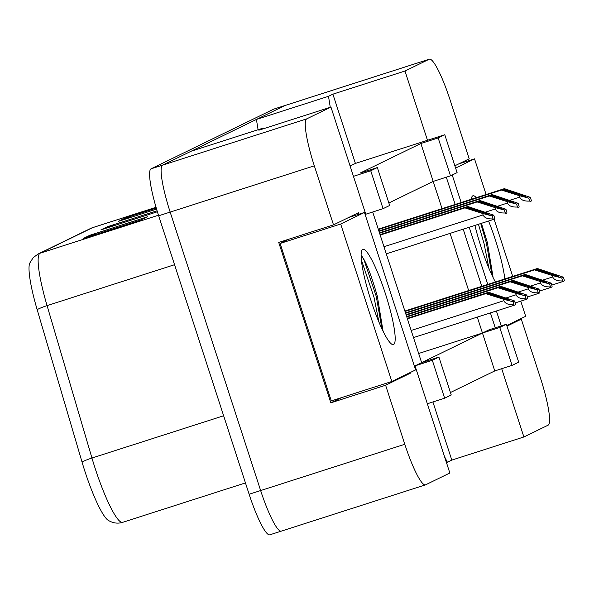 <?xml version="1.0" encoding="UTF-8"?>
<svg xmlns="http://www.w3.org/2000/svg" width="594" height="594" viewBox="0 0 594 594"><rect width="100%" height="100%" fill="white"/><g stroke="black" fill="none" stroke-linecap="round" stroke-linejoin="round"><path stroke-width="0.89" d="M358.925 214.219L358.442 212.734L333.509 224.866L314.323 165.823A45.998 7.277 -107.8 0 1 306.719 118.867L330.947 107.076L365.763 214.234L383.063 208.68L389.664 205.465L377.353 167.56L370.745 170.775L353.445 176.329M372.69 212.006L421.636 362.637L415.028 365.852L449.844 473.01L425.623 484.808A45.998 7.277 -107.8 0 1 425.467 484.867A45.998 7.277 -107.8 0 1 404.804 444.282L385.617 385.239L410.543 373.099L410.343 372.468M377.353 167.56L360.053 173.106L420.871 143.496L433.189 181.4L388.862 202.985M506.979 326.151L521.317 319.171L540.503 378.215A45.998 7.277 -107.8 0 1 548.106 425.17L523.878 436.969L501.7 368.711M446.309 177.19L455.167 204.455M463.201 229.173L481.779 286.345M490.406 312.897L495.255 327.821M350.089 166.001L355.405 163.417L427.48 140.281L404.982 71.028L429.202 59.237A45.998 7.277 -107.8 0 1 429.358 59.177A45.998 7.277 -107.8 0 1 450.022 99.755L469.208 158.798L454.87 165.785M506.363 324.257L499.754 327.472L512.073 365.377L518.681 362.162L506.363 324.257L489.062 329.811L482.454 333.026L477.286 317.107M468.659 290.563L450.081 233.383M442.047 208.665L433.189 181.4L450.49 175.854L457.098 172.631L444.78 134.727L438.172 137.942L420.871 143.496M438.929 357.083L432.328 360.306L444.639 398.21L451.247 394.988L438.929 357.083L421.636 362.637L482.454 333.026L494.772 370.931L450.445 392.515M444.535 456.682L447.393 462.243L446.443 462.548M516.906 320.589L521.317 319.171M355.405 163.417L332.9 94.164L328.497 96.31L256.415 119.446L285.046 105.502A45.998 7.277 -107.8 0 1 285.202 105.442L429.358 59.177M332.9 94.164L404.982 71.028M328.497 96.31L330.271 107.291M258.086 129.73L256.415 119.446M263.588 128.69L263.268 128.066L191.186 151.203L162.563 165.139L285.023 105.517L273.492 109.214A45.998 7.277 -107.8 0 1 273.641 109.155L285.113 105.472M263.268 128.066L258.865 130.212L330.947 107.076M281.459 531.073A45.998 7.277 -107.8 0 1 281.304 531.133A45.998 7.277 -107.8 0 1 260.64 490.555L170.166 212.088A45.998 7.277 -107.8 0 1 162.563 165.139L306.719 118.867M385.617 385.239L330.836 402.821L278.727 242.449L333.509 224.866M447.393 462.243L451.804 460.098L523.878 436.969M451.804 460.098L432.915 401.975M512.073 365.377L494.772 370.931M444.639 398.21L427.346 403.757M444.78 134.727L427.48 140.281M418.666 353.497L499.754 327.472M432.328 360.306L415.028 365.852M438.172 137.942L450.49 175.854M370.745 170.775L383.063 208.68M330.836 402.821L341.468 397.646M406.133 374.517L410.543 373.099M158.472 215.214L40.088 253.207A61.331 9.697 72.2 0 0 47.067 305.628L91.951 458.033A61.331 9.697 72.2 0 0 95.107 468.221A61.331 9.697 72.2 0 0 122.661 522.334C117.775 523.856 112.949 523.18 108.182 520.299A55.962 8.851 -107.8 0 1 84.92 471.361A55.962 8.851 -107.8 0 1 82.039 462.065L37.162 309.66A55.962 8.851 -107.8 0 1 29.7 263.209L33.182 257.662L38.113 254.002L90.526 228.49A15.333 15.14 64 0 1 92.501 227.695L40.088 253.207A15.333 15.14 -116 0 0 38.113 254.002M269.951 534.763A45.998 7.277 -107.8 0 1 269.795 534.823A45.998 7.277 -107.8 0 1 249.131 494.245L158.657 215.785A45.998 7.277 -107.8 0 1 151.047 168.83L273.492 109.214M89.894 235.254L147.557 216.743L140.949 219.958L83.286 238.469L89.894 235.254A12.266 12.11 -116 0 1 91.951 234.786L86.531 237.429M132.024 216.981L127.19 217.634A12.266 12.11 -116 0 0 125.126 218.095L156.274 208.1M156.571 209.103L118.525 221.317L125.126 218.095M114.412 225.557L109.571 226.21A12.266 12.11 -116 0 0 107.514 226.678L157.076 210.766M157.38 211.761L100.906 229.893L107.514 226.678M96.792 234.133L91.951 234.786M503.445 299.235L512.949 301.722L513.907 304.677C508.479 304.945 505.145 303.623 503.92 300.69L503.445 299.235L485.714 293.659L407.387 318.792M485.714 293.659L407.343 318.666M513.907 304.677A7.67 1.21 72.2 0 0 514.567 305.145A7.67 1.21 72.2 0 0 514.597 305.13L515.258 304.811A7.67 1.21 72.2 0 0 515.503 303.905L514.538 300.943L488.572 292.263L407.246 318.369M486.597 293.228L509.919 300.141L487.696 292.694L407.291 318.495M487.696 292.694L488.572 292.263M512.949 301.722L514.538 300.943M482.64 213.461L492.144 215.941L493.102 218.896C487.674 219.171 484.34 217.842 483.115 214.917L482.64 213.461L464.909 207.878L380.182 235.068M464.909 207.878L380.138 234.934M493.102 218.896A7.67 1.21 72.2 0 0 493.763 219.364A7.67 1.21 72.2 0 0 493.792 219.357L494.453 219.03A7.67 1.21 72.2 0 0 494.691 218.124L493.733 215.162L467.768 206.482L380.041 234.637M465.785 207.447L489.114 214.36L466.891 206.912L380.086 234.771M466.891 206.912L467.768 206.482M492.144 215.941L493.733 215.162M383.056 331.192L377.324 296.213C371.332 275.148 366.104 261.716 361.635 255.925L361.115 255.583M370.968 300.46A49.993 7.908 -107.8 0 1 361.857 250.364A49.993 7.908 -107.8 0 1 385.328 293.466A49.993 7.908 -107.8 0 1 392.025 344.342A49.993 7.908 -107.8 0 1 370.968 300.46M415.622 369.899L364.456 212.444L340.674 224.027L391.832 381.482L415.622 369.899M381.972 328.928L376.284 296.48L363.996 259.86L361.635 255.925M378.92 322.03L373.997 297.215L361.367 259.934M348.515 217.56L364.456 212.444M288.907 239.182L280.13 243.458L331.289 400.913L391.832 381.482M280.13 243.458L340.674 224.027M495.396 281.979A49.993 7.908 -107.8 0 1 481.029 246.874A49.993 7.908 -107.8 0 1 474.918 225.408M471.294 199.28A49.993 7.908 -107.8 0 1 471.926 196.777A49.993 7.908 -107.8 0 1 476.299 197.676M488.565 221.035A49.993 7.908 -107.8 0 1 495.389 239.879A49.993 7.908 -107.8 0 1 504.833 278.95M493.124 277.606L487.384 242.627L481.422 223.329M506.771 325.519L525.683 316.312L520.752 301.136M512.719 276.418L494.126 219.193M486.107 194.528L474.524 158.858L455.613 168.065M452.22 175.007L461.167 202.532M469.201 227.25L487.778 284.422M496.398 310.974L501.247 325.898M492.032 275.341L486.352 242.894L480.746 223.544M488.981 268.443L484.058 243.629L478.46 224.272M458.575 163.974L474.524 158.858M515.644 293.295L525.148 295.782L526.106 298.737C520.678 299.005 517.344 297.683 516.119 294.75L515.644 293.295L497.913 287.719L406.793 316.966M497.913 287.719L406.749 316.832M526.106 298.737A7.67 1.21 72.2 0 0 526.774 299.205A7.67 1.21 72.2 0 0 526.796 299.19L527.457 298.871A7.67 1.21 72.2 0 0 527.702 297.965L526.737 295.003L500.779 286.323L406.652 316.535M498.797 287.288L522.126 294.201L499.896 286.754L406.697 316.661M499.896 286.754L500.779 286.323M525.148 295.782L526.737 295.003M527.843 287.362L537.347 289.842L538.305 292.797C532.877 293.065 529.544 291.743 528.318 288.81L527.843 287.362L510.112 281.779L406.199 315.132M510.112 281.779L406.155 314.998M538.305 292.797A7.67 1.21 72.2 0 0 538.973 293.265A7.67 1.21 72.2 0 0 538.996 293.25L539.656 292.931A7.67 1.21 72.2 0 0 539.901 292.025L538.936 289.063L512.978 280.383L406.058 314.701M510.996 281.348L534.325 288.261L512.095 280.814L406.103 314.835M512.095 280.814L512.978 280.383M537.347 289.842L538.936 289.063M540.043 281.422L549.547 283.902L550.512 286.857C545.077 287.125 541.75 285.803 540.518 282.87L540.043 281.422L522.312 275.839L405.598 313.298M522.312 275.839L405.561 313.164M550.512 286.857A7.67 1.21 72.2 0 0 551.173 287.325A7.67 1.21 72.2 0 0 551.195 287.31L551.856 286.991A7.67 1.21 72.2 0 0 552.101 286.085L551.143 283.123L525.178 274.443L405.464 312.867M523.195 275.408L546.525 282.321L524.294 274.874L405.502 313.001M524.294 274.874L525.178 274.443M549.547 283.902L551.143 283.123M552.249 275.482L561.746 277.962L562.711 280.917C557.276 281.192 553.95 279.863 552.717 276.938L552.249 275.482L534.511 269.899L405.004 311.464M534.511 269.899L404.959 311.33M562.711 280.917A7.67 1.21 72.2 0 0 563.372 281.385A7.67 1.21 72.2 0 0 563.394 281.378L564.055 281.051A7.67 1.21 72.2 0 0 564.3 280.145L563.342 277.183L537.377 268.503L404.863 311.033M535.394 269.468L558.724 276.381L536.493 268.933L404.908 311.167M536.493 268.933L537.377 268.503M561.746 277.962L563.342 277.183M494.839 207.521L504.343 210.001L505.301 212.956C499.873 213.231 496.539 211.902 495.314 208.977L494.839 207.521L477.108 201.938L379.588 233.234M477.108 201.938L379.544 233.108M505.301 212.956A7.67 1.21 72.2 0 0 505.962 213.424A7.67 1.21 72.2 0 0 505.991 213.417L506.652 213.09A7.67 1.21 72.2 0 0 506.897 212.184L505.932 209.229L479.967 200.542L379.447 232.803M477.984 201.507L501.314 208.42L479.091 200.972L379.492 232.937M479.091 200.972L479.967 200.542M504.343 210.001L505.932 209.229M507.038 201.581L516.542 204.061L517.5 207.016C512.073 207.291 508.739 205.962 507.514 203.037L507.038 201.581L489.308 195.998L378.994 231.408M489.308 195.998L378.95 231.274M517.5 207.016A7.67 1.21 72.2 0 0 518.161 207.484A7.67 1.21 72.2 0 0 518.191 207.477L518.852 207.15A7.67 1.21 72.2 0 0 519.097 206.244L518.131 203.289L492.166 194.602L378.853 230.977M490.184 195.567L513.513 202.48L491.29 195.032L378.898 231.103M491.29 195.032L492.166 194.602M516.542 204.061L518.131 203.289M519.238 195.641L528.742 198.121L529.7 201.076C524.272 201.351 520.938 200.022 519.713 197.097L519.238 195.641L501.507 190.058L378.4 229.574M501.507 190.058L378.356 229.44M529.7 201.076A7.67 1.21 72.2 0 0 530.36 201.544A7.67 1.21 72.2 0 0 530.39 201.537L531.051 201.21A7.67 1.21 72.2 0 0 531.296 200.304L530.331 197.349L504.373 188.662L378.259 229.143M502.39 189.627L525.72 196.54L503.489 189.092L378.296 229.277M503.489 189.092L504.373 188.662M528.742 198.121L530.331 197.349M429.202 59.237L285.046 105.502M314.323 165.823L158.657 215.785M404.804 444.282L260.64 490.555M82.039 462.065A15.333 2.287 163.6 0 1 91.951 458.033L223.634 415.77M90.526 228.49L92.701 227.613A61.331 9.697 72.2 0 0 92.501 227.695L156.044 207.299M174.554 264.709L47.067 305.628A15.333 2.287 163.6 0 0 37.162 309.66M249.131 494.245L260.64 490.547M151.047 168.83L162.585 165.125M109.571 226.21L104.143 228.853M127.19 217.634L121.763 220.277M503.92 300.69L411.174 330.457M514.545 305.153L413.491 337.585L514.567 305.145M504.158 297.876L502.769 298.322M483.115 214.917L383.976 246.733M493.74 219.372L386.286 253.861L493.763 219.364M483.353 212.095L481.964 212.541M516.119 294.75L506.392 297.876M526.744 299.213L515.184 302.918M516.357 291.936L514.968 292.382M528.318 288.81L518.592 291.936M538.944 293.273L527.383 296.978M528.556 285.996L527.168 286.442M540.518 282.87L530.791 285.996M551.143 287.333L539.582 291.045L551.173 287.325M540.755 280.056L539.367 280.502M552.717 276.938L542.99 280.056M563.342 281.393L551.781 285.105L563.372 281.385M552.955 274.116L551.566 274.562M495.314 208.977L485.588 212.095M495.552 206.155L494.163 206.601M507.514 203.037L497.787 206.155M507.751 200.215L506.363 200.661M519.713 197.097L509.986 200.215M519.95 194.275L518.562 194.721M425.467 484.867L281.304 531.133M269.795 534.823L281.222 531.162M92.701 227.613L156.036 207.284M122.661 522.334L245.456 482.922M526.774 299.205L515.184 302.925M538.973 293.265L527.383 296.985"/></g></svg>
